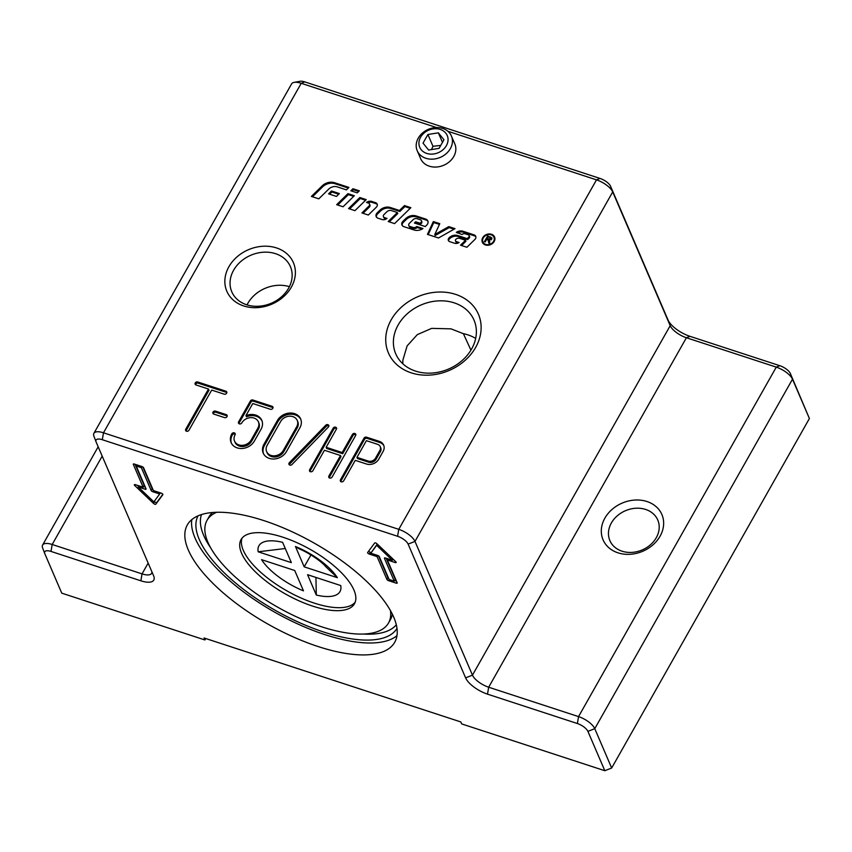 <?xml version="1.0" encoding="UTF-8"?>
<svg xmlns="http://www.w3.org/2000/svg" width="852" height="852" viewBox="0 0 852 852"><rect width="100%" height="100%" fill="white"/><g stroke="black" fill="none" stroke-linecap="round" stroke-linejoin="round"><path stroke-width="1.28" d="M246.654 304.771A31.897 26.092 -23.3 0 0 281.405 296.933A31.897 26.092 -23.3 0 0 290.404 266.633A31.897 26.092 -23.3 0 0 275.558 253.683A31.897 26.092 -23.3 0 0 240.796 261.521A31.897 26.092 -23.3 0 0 231.797 291.821A31.897 26.092 -23.3 0 0 246.654 304.771M415.574 371.11A42.611 34.857 -23.3 0 0 462.008 360.641A42.611 34.857 -23.3 0 0 474.031 320.15A42.611 34.857 -23.3 0 0 454.191 302.854A42.611 34.857 -23.3 0 0 407.757 313.323A42.611 34.857 -23.3 0 0 395.733 353.804A42.611 34.857 -23.3 0 0 415.574 371.11M475.672 338.425A42.611 34.857 -23.3 0 0 467.961 334.889A42.611 34.857 -23.3 0 0 463.392 333.686L470.932 350.161M443.998 155.362A18.616 15.229 -23.3 0 0 451.422 136.011A18.616 15.229 -23.3 0 0 424.637 131.357A18.616 15.229 -23.3 0 0 417.214 150.708A18.616 15.229 -23.3 0 0 443.998 155.362M451.422 136.011L454.819 143.913A18.616 15.229 156.7 0 1 447.396 163.264A18.616 15.229 156.7 0 1 429.28 166.172A18.616 15.229 156.7 0 1 420.611 158.61L417.214 150.708M441.272 151.07A14.963 12.237 156.7 0 1 421.176 149.696A14.963 12.237 156.7 0 1 425.712 131.783A14.963 12.237 156.7 0 1 445.809 133.157A14.963 12.237 156.7 0 1 441.272 151.07M440.74 145.426L432.976 146.299L431.506 149.569M355.199 602.183A65.157 25.507 29.5 0 1 314.25 603.099A65.157 25.507 29.5 0 1 242.032 538.155M282.981 537.239A65.157 25.507 29.5 0 1 354.485 603.738A65.157 25.507 29.5 0 1 312.567 606.081A65.157 25.507 29.5 0 1 241.063 539.572A65.157 25.507 29.5 0 1 282.981 537.239M390.45 610.596A104.253 40.8 29.5 0 1 388.512 622.993A104.253 40.8 29.5 0 1 321.438 626.731A104.253 40.8 29.5 0 1 207.036 520.327A104.253 40.8 29.5 0 1 216.664 512.276M396.989 628.403A114.306 44.741 29.5 0 1 323.728 632.046A114.306 44.741 29.5 0 1 198.037 515.843M646.987 501.53A32.025 26.199 -23.3 0 0 604.877 518.144A32.025 26.199 -23.3 0 0 617.966 552.82A32.025 26.199 -23.3 0 0 660.076 536.196A32.025 26.199 -23.3 0 0 646.987 501.53M622.024 551.191A26.061 21.321 156.7 0 1 609.883 540.605A26.061 21.321 156.7 0 1 617.242 515.854A26.061 21.321 156.7 0 1 645.635 509.443A26.061 21.321 156.7 0 1 657.776 520.029A26.061 21.321 156.7 0 1 650.427 544.79A26.061 21.321 156.7 0 1 622.024 551.191M455.628 294.377A48.99 40.076 156.7 0 1 475.661 347.414A48.99 40.076 156.7 0 1 411.239 372.846A48.99 40.076 156.7 0 1 391.206 319.798A48.99 40.076 156.7 0 1 455.628 294.377M276.527 247.932A36.221 29.628 156.7 0 1 291.341 287.145A36.221 29.628 156.7 0 1 243.704 305.953A36.221 29.628 156.7 0 1 228.9 266.729A36.221 29.628 156.7 0 1 276.527 247.932M263.982 520.647A119.142 46.636 29.5 0 1 394.721 642.259A119.142 46.636 29.5 0 1 318.073 646.53A119.142 46.636 29.5 0 1 187.333 524.917A119.142 46.636 29.5 0 1 263.982 520.647M396.968 635.656A119.142 46.636 29.5 0 1 324.825 634.602A119.142 46.636 29.5 0 1 191.828 519.592M485.736 244.407A5.996 4.899 -23.3 0 0 492.264 242.937A5.996 4.899 -23.3 0 0 493.958 237.239A5.996 4.899 -23.3 0 0 491.167 234.811A5.996 4.899 -23.3 0 0 484.639 236.281A5.996 4.899 -23.3 0 0 482.946 241.968A5.996 4.899 -23.3 0 0 485.736 244.407M494.671 240.402A5.996 4.899 -23.3 0 0 494.373 238.219L493.958 237.239M492.584 235.525A6.656 5.453 156.7 0 1 494.746 237.484M491.466 234.268A6.656 5.453 156.7 0 1 494.565 236.973A6.656 5.453 156.7 0 1 492.69 243.31A6.656 5.453 156.7 0 1 485.427 244.939A6.656 5.453 156.7 0 1 482.328 242.234A6.656 5.453 156.7 0 1 484.213 235.908A6.656 5.453 156.7 0 1 491.466 234.268M351.929 191.125L353.378 189.719L358.692 191.455M357.254 192.871L350.864 190.784L352.952 188.739L359.342 190.827L357.254 192.871M353.378 189.719L352.952 188.739M482.573 242.713A6.656 5.453 156.7 0 1 482.647 239.795M482.946 241.968L483.372 242.958A5.996 4.899 -23.3 0 0 484.745 244.662M490.645 237.783L491.913 238.358M486.652 239.401L485.214 241.936L484.394 241.67L487.632 235.951L491.817 237.793L491.679 239.124L489.069 240.115L489.825 243.448L488.803 243.118L488.036 239.881L486.652 239.401L487.024 238.752M489.144 243.225L488.462 240.86M489.069 240.115L489.815 241.542M491.263 239.827L490.464 238.464M488.132 239.955L489.133 240.275M491.199 239.689L490.049 237.484L488.089 236.845L487.024 238.741L490.837 238.848L490.049 237.484M487.408 239.646L487.024 238.741M488.835 241.297L488.036 239.881M488.058 236.92L487.632 235.951M489.399 240.583L489.634 241.542M448.802 226.621L455.011 228.655L438.482 237.974L427.438 234.364L433.348 221.573L439.792 223.671L434.765 234.524L448.802 226.621L449.217 227.601L454.063 229.188M449.217 227.601L435.191 235.514L434.765 234.524M428.194 234.609L433.774 222.553L433.348 221.573M433.774 222.553L439.451 224.406M367.83 202.861A5.176 4.228 156.7 0 1 372.228 202.425L375.956 203.649A3.451 2.822 156.7 0 1 377.298 204.576M363.005 213.288L369.374 207.057A2.3 1.885 -23.3 0 0 369.917 204.97L369.491 203.99A2.3 1.885 -23.3 0 0 368.415 203.053L366.509 202.435A5.176 4.228 156.7 0 1 371.802 201.445L375.54 202.669A3.451 2.822 156.7 0 1 377.148 204.065A3.451 2.822 156.7 0 1 376.339 207.185L368.33 215.034L361.94 212.947L368.948 206.067A2.3 1.885 -23.3 0 0 369.491 203.99M403.827 226.643A4.026 3.291 156.7 0 1 401.952 225.003A4.026 3.291 156.7 0 1 402.9 221.36L405.701 218.613A9.191 7.519 156.7 0 1 416.159 215.95L425.68 219.06A4.601 3.759 156.7 0 1 427.821 220.924A4.601 3.759 156.7 0 1 426.745 225.088L425.255 226.557L414.402 223.011L415.648 221.776L420.111 223.235L420.92 222.447A2.013 1.651 -23.3 0 0 420.451 219.805L417.054 218.687A3.451 2.822 -23.3 0 0 413.124 219.688L409.322 223.416A2.3 1.885 -23.3 0 0 409.855 226.43L412.922 227.431A3.451 2.822 -23.3 0 0 416.766 226.504L422.965 228.538A9.191 7.519 156.7 0 1 414.019 229.976L403.827 226.643M402.219 225.482A4.026 3.291 156.7 0 1 403.315 222.351L406.127 219.603A9.191 7.519 156.7 0 1 416.585 216.93L426.106 220.04A4.601 3.759 156.7 0 1 427.992 221.435M408.79 225.492L409.216 226.483A2.3 1.885 -23.3 0 0 410.281 227.409L413.348 228.421A3.451 2.822 -23.3 0 0 417.192 227.495L416.766 226.504M417.192 227.495L422.06 229.081M415.467 223.362L416.074 222.766L420.537 224.225L421.346 223.426A2.013 1.651 -23.3 0 0 421.815 221.605L421.389 220.625M420.537 224.225L420.111 223.235M416.074 222.766L415.648 221.776M349.629 208.921L360.258 198.516L365.572 200.252M366.222 199.624L354.954 210.657L348.564 208.57L359.832 197.526L366.222 199.624M360.258 198.516L359.832 197.526M322.152 185.896A10.916 8.935 156.7 0 1 334.58 182.722L348.937 187.419L346.434 189.879L337.275 186.886A7.466 6.113 -23.3 0 0 328.776 189.048L318.786 198.835L311.406 196.418L322.152 185.896L322.578 186.876A10.916 8.935 156.7 0 1 334.996 183.712L348.298 188.058M312.471 196.769L322.578 186.876M337.743 205.034L348.362 194.629L353.687 196.365M343.058 206.77L336.668 204.682L347.946 193.638L354.336 195.736L343.058 206.77M348.362 194.629L347.946 193.638M468.76 237.101A1.725 1.406 -23.3 0 0 468.366 234.843L465.149 233.789A2.876 2.354 -23.3 0 0 462.029 234.492L456.31 232.351A6.901 5.644 156.7 0 1 463.03 231.275L474.117 234.896A3.451 2.822 156.7 0 1 475.725 236.302A3.451 2.822 156.7 0 1 474.915 239.423L466.907 247.272L460.517 245.174L465.533 240.275L459.569 238.326A3.163 2.588 -23.3 0 0 455.969 239.242L455.895 239.316A1.725 1.406 -23.3 0 0 456.299 241.574L459.111 242.5A4.601 3.759 156.7 0 1 454.595 243.246L449.707 241.648A2.876 2.354 156.7 0 1 449.047 237.878L449.217 237.708A7.466 6.113 156.7 0 1 457.726 235.535L467.194 238.635L468.76 237.101L469.186 238.091A1.725 1.406 -23.3 0 0 469.59 236.526L469.164 235.546M448.653 240.935A2.876 2.354 156.7 0 1 449.473 238.858L449.643 238.688A7.466 6.113 156.7 0 1 458.142 236.515L467.62 239.614L467.194 238.635M467.62 239.614L469.186 238.091M455.49 240.882L455.916 241.861A1.725 1.406 -23.3 0 0 456.715 242.564L458.142 243.022M461.592 245.525L465.948 241.254L465.533 240.275M457.343 232.958A6.901 5.644 156.7 0 1 463.445 232.255L474.543 235.887A3.451 2.822 156.7 0 1 475.885 236.813M329.639 194.203L331.907 191.977L338.723 194.203M339.362 193.564L336.444 196.429L328.563 193.851L331.492 190.986L339.362 193.564M331.907 191.977L331.492 190.986M397.373 212.531L391.441 210.593A4.026 3.291 -23.3 0 0 386.861 211.765L383.986 214.587A2.3 1.885 -23.3 0 0 384.518 217.601L387 218.41A4.601 3.759 156.7 0 1 382.026 219.507L378.064 218.219A4.026 3.291 156.7 0 1 376.19 216.589A4.026 3.291 156.7 0 1 377.138 212.936L379.939 210.188A9.191 7.519 156.7 0 1 390.408 207.526L399.46 210.487L404.476 205.577L410.866 207.675L394.582 223.618L388.192 221.531L397.373 212.531L397.799 213.511L389.257 221.882M376.456 217.058A4.026 3.291 156.7 0 1 377.553 213.927L380.365 211.179A9.191 7.519 156.7 0 1 390.823 208.506L399.886 211.466L404.892 206.567L404.476 205.577M404.892 206.567L410.217 208.303M399.886 211.466L399.46 210.487M383.443 216.664L383.869 217.654A2.3 1.885 -23.3 0 0 384.934 218.581L386.18 218.985M389.119 579.488L394.263 581.16L384.454 558.348A1.491 0.586 29.5 0 1 384.444 558.039A1.491 0.586 29.5 0 1 385.402 557.985L392.293 560.233L376.648 545.312L370.801 553.204L377.692 555.461A1.491 0.586 29.5 0 1 379.321 556.665L389.119 579.488M447.886 131.261L596.496 179.857A14.889 5.826 29.5 0 1 612.716 191.924L670.194 325.677A14.889 5.826 -150.5 0 0 686.403 337.743L776.278 367.127A14.889 5.826 29.5 0 1 792.498 379.193L809.4 418.524L790.368 373.549A9.681 3.791 -150.5 0 0 779.825 365.7L689.95 336.316A20.107 7.87 29.5 0 1 668.053 320.032L610.575 186.279A9.681 3.791 -150.5 0 0 600.032 178.441L304.76 81.888A9.681 3.791 -150.5 0 0 300.128 81.281L294.078 82.378A14.889 5.826 29.5 0 1 301.214 83.304L436.543 127.555M205.715 638.531L204.906 639.958L204.065 637.988L460.825 721.942L461.667 723.912L604.813 770.719L611.672 768.014L594.771 728.673A14.889 5.826 -150.5 0 0 578.551 716.607L488.675 687.223A14.889 5.826 29.5 0 1 472.466 675.157L414.988 541.403A14.889 5.826 -150.5 0 0 398.768 529.337L103.486 432.795A14.889 5.826 -150.5 0 0 93.901 433.327A14.889 5.826 -150.5 0 0 93.912 436.181A14.889 5.826 -150.5 0 0 94.029 436.458M204.906 639.958L61.759 593.152L44.858 553.811A9.681 3.791 29.5 0 1 44.783 553.63A9.681 3.791 29.5 0 1 51.003 551.425L140.868 580.808A20.107 7.87 -150.5 0 0 153.786 576.24A20.107 7.87 -150.5 0 0 153.637 575.856L96.159 442.103A9.681 3.791 29.5 0 1 96.084 441.922A9.681 3.791 29.5 0 1 102.304 439.717L397.586 536.27A9.681 3.791 29.5 0 1 408.129 544.108L465.607 677.862A20.107 7.87 -150.5 0 0 487.504 694.146L577.368 723.529A9.681 3.791 29.5 0 1 587.912 731.378L604.813 770.719M151.944 571.905A14.889 5.826 29.5 0 1 151.624 573.343A14.889 5.826 29.5 0 1 142.05 573.886L52.185 544.492A14.889 5.826 -150.5 0 0 42.6 545.035A14.889 5.826 -150.5 0 0 42.611 547.889A14.889 5.826 -150.5 0 0 42.728 548.166M93.901 433.327L291.629 83.847A14.889 5.826 29.5 0 1 294.078 82.378M267.166 445.319A9.308 7.615 -23.3 0 0 266.633 451.624A9.308 7.615 -23.3 0 0 274.525 455.831A9.308 7.615 -23.3 0 0 283.215 450.57L296.709 426.714A9.308 7.615 -23.3 0 0 297.231 420.419A9.308 7.615 -23.3 0 0 289.35 416.202A9.308 7.615 -23.3 0 0 280.659 421.463L267.166 445.319M809.4 418.524L611.672 768.014M356.956 457.364L368.192 461.038A5.581 4.569 -23.3 0 0 375.53 458.142L379.917 450.388A5.581 4.569 -23.3 0 0 380.237 446.608A5.581 4.569 -23.3 0 0 377.638 444.339L366.403 440.665L356.956 457.364L357.457 458.546L368.692 462.221A5.581 4.569 -23.3 0 0 376.041 459.324L380.429 451.571A5.581 4.569 -23.3 0 0 380.737 447.79L380.237 446.608M286.421 451.613A13.036 10.661 156.7 0 1 274.259 458.983A13.036 10.661 156.7 0 1 263.215 453.094A13.036 10.661 156.7 0 1 263.95 444.275L277.454 420.419A13.036 10.661 156.7 0 1 289.605 413.05A13.036 10.661 156.7 0 1 300.66 418.95A13.036 10.661 156.7 0 1 299.915 427.757L286.421 451.613M343.622 480.922A1.864 1.523 156.7 0 1 340.417 479.878L364.038 438.13A1.864 1.523 156.7 0 1 366.488 437.161L379.321 441.357A9.308 7.615 156.7 0 1 383.656 445.138A9.308 7.615 156.7 0 1 383.123 451.432L378.746 459.185A9.308 7.615 156.7 0 1 366.498 464.02L355.263 460.346L343.622 480.922M261.074 429.195L254.322 441.123A13.036 10.661 156.7 0 1 242.17 448.482A13.036 10.661 156.7 0 1 231.116 442.593A13.036 10.661 156.7 0 1 231.861 433.774A1.864 1.523 156.7 0 1 235.067 434.829A9.308 7.615 -23.3 0 0 234.545 441.123A9.308 7.615 -23.3 0 0 242.437 445.33A9.308 7.615 -23.3 0 0 251.116 440.079L257.868 428.151A9.308 7.615 -23.3 0 0 258.39 421.846A9.308 7.615 -23.3 0 0 250.499 417.64A9.308 7.615 -23.3 0 0 241.819 422.901A1.864 1.523 156.7 0 1 238.603 421.846L250.413 400.972A1.864 1.523 156.7 0 1 252.863 400.014L272.118 406.308A1.864 1.523 156.7 0 1 270.435 409.29L252.778 403.518L245.951 415.595A13.036 10.661 156.7 0 1 261.809 420.377A13.036 10.661 156.7 0 1 261.074 429.195M195.971 384.944A1.864 1.523 156.7 0 1 197.664 381.962L225.908 391.196A1.864 1.523 156.7 0 1 224.214 394.178L211.701 390.088L188.92 430.335A1.864 1.523 156.7 0 1 185.715 429.291L208.495 389.034L195.971 384.944M312.812 470.847A1.864 1.523 156.7 0 1 309.606 469.803L333.228 428.055A1.864 1.523 156.7 0 1 336.433 429.099L326.146 447.289L342.185 452.54L352.483 434.35A1.864 1.523 156.7 0 1 355.689 435.393L332.067 477.141A1.864 1.523 156.7 0 1 328.861 476.098L340.502 455.522L324.452 450.271L312.812 470.847M291.98 464.521A1.864 1.523 156.7 0 1 289.361 462.689L325.815 425.148A1.864 1.523 156.7 0 1 328.435 426.969L291.98 464.521M213.724 414.072A1.864 1.523 156.7 0 1 215.407 411.09L226.323 414.658A1.864 1.523 156.7 0 1 224.64 417.64L213.724 414.072M227.282 416.064A1.864 1.523 -23.3 0 0 226.834 415.829L215.918 412.262A1.864 1.523 -23.3 0 0 213.266 413.838M328.925 425.979A1.864 1.523 -23.3 0 0 326.316 426.32L289.861 463.871A1.864 1.523 -23.3 0 0 289.371 464.862M336.636 428.503A1.864 1.523 -23.3 0 0 333.728 429.227L310.107 470.975A1.864 1.523 -23.3 0 0 309.915 471.582M340.502 455.522L341.013 456.704L329.373 477.28A1.864 1.523 -23.3 0 0 329.17 477.876M355.891 434.797A1.864 1.523 -23.3 0 0 352.984 435.532L342.696 453.722L326.646 448.471L326.146 447.289M342.185 452.54L342.696 453.722M226.866 392.612A1.864 1.523 -23.3 0 0 226.408 392.378L198.165 383.144A1.864 1.523 -23.3 0 0 195.523 384.71M208.495 389.034L208.996 390.216L186.226 430.473A1.864 1.523 -23.3 0 0 186.024 431.069M262.043 420.973A13.036 10.661 -23.3 0 0 246.452 416.777L245.951 415.595M273.087 407.725A1.864 1.523 -23.3 0 0 272.629 407.49L253.374 401.185A1.864 1.523 -23.3 0 0 250.925 402.155L239.114 423.029A1.864 1.523 -23.3 0 0 238.911 423.636M258.39 421.846L258.901 423.029A9.308 7.615 156.7 0 1 258.369 429.323L251.628 441.251A9.308 7.615 156.7 0 1 242.937 446.512A9.308 7.615 156.7 0 1 235.045 442.305L234.545 441.123M235.269 434.222A1.864 1.523 -23.3 0 0 232.362 434.957A13.036 10.661 -23.3 0 0 231.393 443.178M383.879 445.745A9.308 7.615 -23.3 0 0 379.832 442.539L366.988 438.343A1.864 1.523 -23.3 0 0 364.539 439.302L340.928 481.05A1.864 1.523 -23.3 0 0 340.725 481.657M300.884 419.546A13.036 10.661 -23.3 0 0 289.733 414.264A13.036 10.661 -23.3 0 0 277.954 421.602L264.461 445.447A13.036 10.661 -23.3 0 0 263.492 453.669M266.633 451.624L267.145 452.795A9.308 7.615 -23.3 0 0 275.036 457.002A9.308 7.615 -23.3 0 0 283.716 451.752L297.22 427.896A9.308 7.615 -23.3 0 0 297.742 421.591L297.231 420.419M289.403 286.677A31.897 26.092 -23.3 0 0 247.027 304.888M146.033 488.846A1.491 0.586 29.5 0 1 146.054 489.154A1.491 0.586 29.5 0 1 145.096 489.208L138.194 486.961L153.85 501.881L159.686 493.99L152.796 491.732A1.491 0.586 29.5 0 1 151.177 490.518L141.368 467.705L136.235 466.023L146.033 488.846M388.512 580.638A1.491 0.586 29.5 0 1 386.893 579.435L377.085 556.612L369.257 554.056A1.491 0.586 29.5 0 1 367.617 552.533A1.491 0.586 29.5 0 1 367.638 552.511L374.688 542.98A1.491 0.586 29.5 0 1 376.914 543.714L395.797 561.724A1.491 0.586 29.5 0 1 396.148 562.48A1.491 0.586 29.5 0 1 395.19 562.533L387.362 559.977L397.16 582.789A1.491 0.586 29.5 0 1 397.181 583.098A1.491 0.586 29.5 0 1 396.223 583.162L388.512 580.638L389.162 579.498M135.298 484.66L143.136 487.216L133.327 464.404A1.491 0.586 29.5 0 1 133.317 464.084A1.491 0.586 29.5 0 1 134.275 464.031L141.975 466.555A1.491 0.586 29.5 0 1 143.594 467.759L153.403 490.571L161.241 493.138A1.491 0.586 29.5 0 1 162.87 494.661A1.491 0.586 29.5 0 1 162.86 494.682L155.799 504.214A1.491 0.586 29.5 0 1 153.584 503.479L134.691 485.47A1.491 0.586 29.5 0 1 134.339 484.713A1.491 0.586 29.5 0 1 135.298 484.66M137.47 485.363L138.525 486.375M154.233 501.349L154.595 501.69A1.491 0.586 -150.5 0 0 156.811 502.424L162.839 494.288M135.063 464.297L144.148 485.427L143.136 487.216M152.945 489.517A1.491 0.586 29.5 0 1 152.189 488.728L142.838 466.981M145.319 487.163L143.498 486.567M136.235 466.023L136.874 464.883M141.368 467.705L142.018 466.566M159.686 493.99L160.336 492.839M138.194 486.961L138.844 485.81M378.554 555.887L387.905 577.645A1.491 0.586 -150.5 0 0 388.672 578.423M394.625 580.521L396.446 581.107M392.665 559.583L394.029 560.041M368.671 551.116A1.491 0.586 -150.5 0 0 370.269 552.266L371.163 552.554M377.266 544.045L370.801 553.204M394.263 581.16L395.275 579.371L386.19 558.241M377.085 556.612L377.734 555.472M387.362 559.977L388.001 558.837M376.648 545.312L377.329 544.108M392.293 560.233L392.974 559.029M315.943 577.443L316.305 595.047L307.572 574.706L340.757 585.558A46.541 18.212 29.5 0 1 316.305 595.047M337.371 577.688L304.185 566.846L295.452 546.505A46.541 18.212 29.5 0 1 337.371 577.688L325.869 566.804C322.322 562.16 309.798 553.182 298.86 548.699L295.452 546.505M303.472 590.851A46.541 18.212 29.5 0 1 261.553 559.658L294.728 570.51L303.472 590.851M258.167 551.798A46.541 18.212 29.5 0 1 282.608 542.309L291.352 562.639L258.167 551.798L285.282 548.507M304.185 566.846L310.927 554.94M432.976 146.299L427.906 134.499L438.365 132.827L443.945 139.749L439.078 148.355L428.62 150.037L423.029 143.115L427.906 134.499M442.465 142.369L438.365 132.827M402.804 363.751L402.858 360.194L407.128 345.869L417.331 334.612L431.655 328.371L451.017 328.851L463.392 333.686M207.036 520.327L209.028 516.802A104.253 40.8 29.5 0 1 212.553 512.499M210.561 547.644A112.198 43.91 29.5 0 1 203.681 535.397A112.198 43.91 29.5 0 1 201.487 514.555M396.308 624.782A112.198 43.91 29.5 0 1 363.282 634.048M489.08 242.639L488.654 241.659M490.795 237.825L490.369 236.845M489.123 240.126L488.771 239.316M369.374 207.057L368.948 206.067M372.228 202.425L371.802 201.445M375.956 203.649L375.54 202.669M403.315 222.351L402.9 221.36M413.348 228.421L412.922 227.431M410.281 227.409L409.855 226.43M421.346 223.426L420.92 222.447M426.106 220.04L425.68 219.06M416.585 216.93L416.159 215.95M406.127 219.603L405.701 218.613M334.996 183.712L334.58 182.722M458.142 236.515L457.726 235.535M449.643 238.688L449.217 237.708M449.473 238.858L449.047 237.878M456.715 242.564L456.299 241.574M474.543 235.887L474.117 234.896M463.445 232.255L463.03 231.275M390.823 208.506L390.408 207.526M380.365 211.179L379.939 210.188M377.553 213.927L377.138 212.936M384.934 218.581L384.518 217.601M587.912 731.378L594.771 728.673L792.498 379.193L790.368 373.549M577.368 723.529L578.551 716.607L776.278 367.127L779.825 365.7M487.504 694.146L488.675 687.223L686.403 337.743L689.95 336.316M102.187 456.118L52.185 544.492L51.003 551.425M465.607 677.862L472.466 675.157L670.194 325.677L668.053 320.032M148.152 563.097L142.05 573.886L140.868 580.808M408.129 544.108L414.988 541.403L612.716 191.924L610.575 186.279M397.586 536.27L398.768 529.337L596.496 179.857L600.032 178.441M102.304 439.717L103.486 432.795L301.214 83.304L304.76 81.888M226.323 414.658L226.834 415.829M215.407 411.09L215.918 412.262M325.815 425.148L326.316 426.32M289.361 462.689L289.861 463.871M333.228 428.055L333.728 429.227M309.606 469.803L310.107 470.975M352.483 434.35L352.984 435.532M328.861 476.098L329.373 477.28M225.908 391.196L226.408 392.378M197.664 381.962L198.165 383.144M185.715 429.291L186.226 430.473M231.861 433.774L232.362 434.957M251.116 440.079L251.628 441.251M257.868 428.151L258.369 429.323M238.603 421.846L239.114 423.029M250.413 400.972L250.925 402.155M252.863 400.014L253.374 401.185M272.118 406.308L272.629 407.49M364.038 438.13L364.539 439.302M340.417 479.878L340.928 481.05M366.488 437.161L366.988 438.343M379.321 441.357L379.832 442.539M379.917 450.388L380.429 451.571M375.53 458.142L376.041 459.324M368.192 461.038L368.692 462.221M277.454 420.419L277.954 421.602M263.95 444.275L264.461 445.447M296.709 426.714L297.22 427.896M283.215 450.57L283.716 451.752M155.799 504.214L156.811 502.424M153.584 503.479L154.595 501.69M134.691 485.47L135.17 484.618M151.177 490.518L152.189 488.728M152.796 491.732L153.435 490.592M145.096 489.208L145.713 488.1M386.893 579.435L387.905 577.645M369.257 554.056L370.269 552.266M395.19 562.533L395.711 561.628M396.223 583.162L396.84 582.044M392.378 614.228A104.253 40.8 29.5 0 1 390.493 619.479L388.512 622.993M490.912 238.091L491.327 239.082M44.783 553.63L42.611 547.889M96.084 441.922L93.912 436.181M98.172 446.799L42.6 545.035"/></g></svg>
